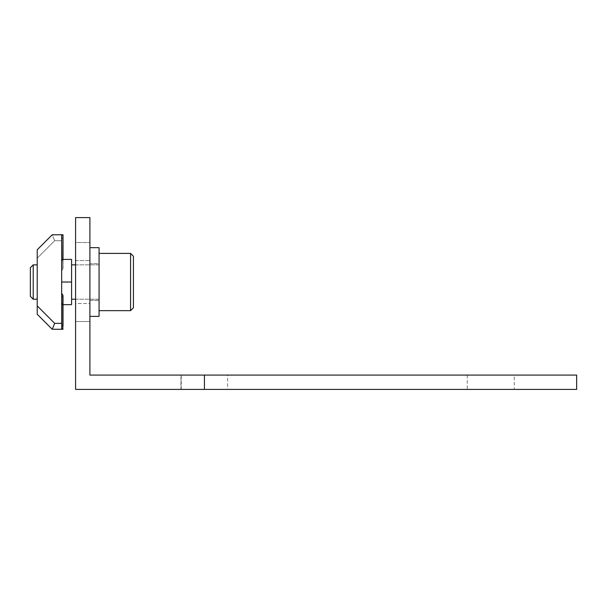 <?xml version="1.0" encoding="UTF-8"?>
<svg xmlns="http://www.w3.org/2000/svg" width="607" height="607" viewBox="0 0 607 607"><rect width="100%" height="100%" fill="white"/><g stroke="black" fill="none" stroke-linecap="round" stroke-linejoin="round"><path stroke-width="0.46" stroke-dasharray="3.04 2.28" d="M89.904 247.671L89.904 260.555L89.904 247.671L99.07 247.671L99.07 316.384L89.904 316.384L89.904 242.512L75.587 242.512L75.587 260.555L75.587 242.512L75.587 260.555L75.587 242.512L89.904 242.512L89.904 316.384M89.904 263.704L89.904 300.351L99.07 300.351L99.07 263.704L89.904 263.704L89.904 300.351L99.07 300.351L99.07 263.704L89.904 263.704L89.904 285.252L89.904 263.704M99.07 310.655L99.07 253.392L130.566 253.392L133.426 256.26L133.426 307.795L130.566 310.655L99.07 310.655L99.07 253.392M37.224 264.849L37.224 299.205L33.21 299.205L30.35 296.345L30.35 267.71L33.21 264.849L37.224 264.849L37.224 299.205M75.587 264.849L99.07 264.849L99.07 299.205L75.587 299.205M71.58 299.205L71.58 264.849L99.07 264.849L99.07 299.205L71.58 299.205L71.58 264.849M130.566 253.392L130.566 310.655M33.21 264.849L33.21 299.205M30.35 267.71L30.35 296.345L30.35 267.71M576.65 389.398L180.954 389.398L514.235 389.398L204.43 389.398L204.43 375.08L180.954 375.08L180.954 389.398L180.954 375.08L467.276 375.08L467.276 389.398M514.235 375.08L204.43 375.08L514.235 375.08L514.235 389.398M227.625 389.398L181.243 389.398L227.625 389.398L227.625 375.08L181.243 375.08L181.243 389.398M75.587 303.5L75.587 321.535L89.904 321.535L75.587 321.535L75.587 260.555L75.587 303.5L75.587 260.555L75.587 303.5L89.904 303.5L89.904 278.803L89.904 303.5L89.904 285.252L89.904 303.5L75.587 303.5M89.904 375.08L89.904 217.602L75.587 217.602L75.587 389.398L204.43 389.398L204.43 375.08L89.904 375.08M576.65 375.08L467.276 375.08M181.243 375.08L227.625 375.08M89.904 300.351L89.904 285.252L89.904 300.351M99.07 299.205L99.07 264.849L99.07 299.205M99.07 263.704L99.07 300.351L99.07 263.704M133.426 307.795L133.426 256.26L133.426 307.795M99.07 316.384L99.07 247.671L99.07 316.384M37.224 305.89L54.676 323.341L52.225 329.267L37.224 314.267L37.224 258.165L54.676 240.706L61.671 240.706L61.671 239.044L62.84 238.194L61.671 237.747L61.671 266.519L62.84 267.862L62.84 268.931L61.671 270.76L61.671 304.646L62.84 303.94L61.671 303.333L61.671 297.536L62.84 296.193L62.84 295.123L61.671 293.295L61.671 259.409L62.84 260.115L61.671 260.714L61.671 266.519L62.84 267.862L62.84 268.931L61.671 270.76L61.671 304.646L63.014 304.646L61.671 304.646L61.671 329.267L61.671 304.646L61.671 329.267L62.84 329.267L61.671 329.267L61.671 304.206L61.671 329.267L63.014 329.267L52.225 329.267L37.224 314.267L37.224 249.788L37.224 258.165L54.676 240.706L52.225 234.78L37.224 249.788L37.224 314.267L52.225 329.267L61.671 329.267L61.671 239.044L61.671 270.76L61.671 239.044L62.84 238.528L61.671 237.747L61.671 235.395L61.671 266.519L61.671 235.395L62.84 235.22L61.671 234.78L61.671 259.409L63.014 259.409L61.671 259.409L61.671 234.78L63.014 234.78L61.671 234.78L61.671 259.409L61.671 234.78L63.014 234.78L61.671 234.78L61.671 325.003L61.671 234.78L52.225 234.78L37.224 249.788L52.225 234.78L61.671 234.78L61.671 259.409L63.014 259.409L61.671 259.409L63.014 259.409L61.671 259.409L61.671 234.78L63.014 234.78L61.671 234.78L61.671 259.409L61.671 234.78L62.84 234.78L62.84 259.409M62.84 260.115L61.671 260.714L61.671 235.395L62.84 235.22L61.671 234.992L61.671 259.849L62.84 260.335L62.84 235.114L62.84 260.115M63.014 304.646L63.014 329.267L63.014 304.646L63.014 329.267L63.014 304.646L61.671 304.646L71.58 304.646L61.671 304.646L71.58 304.646L71.58 259.409L71.58 304.646L71.58 259.409L61.671 259.409M61.671 329.062L61.671 304.206L62.84 303.94L61.671 303.333L61.671 297.536L61.671 328.653L61.671 303.333L61.671 326.308L62.84 325.853L62.84 296.193L62.84 328.933L61.671 329.062L61.671 304.646L61.671 329.267L61.671 304.646L61.671 329.267L62.84 329.267L52.225 329.267M61.671 328.653L62.84 328.835L62.84 303.712L62.84 329.267L61.671 329.267L61.671 240.706L54.676 240.706L52.225 234.78L61.671 234.78M61.671 293.295L61.671 325.003L62.84 325.519L62.84 295.123M54.676 323.341L61.671 323.341M62.84 267.862L62.84 238.194L62.84 267.862M61.671 326.308L61.671 297.536L62.84 296.193M62.84 238.528L62.84 268.931L62.84 238.528M62.84 235.22L62.84 260.335L62.84 235.22M204.43 389.398L204.43 375.08M75.587 260.555L89.904 260.555L75.587 260.555M71.58 282.027L61.671 282.027M62.84 304.646L62.84 329.267L62.84 304.646M63.014 268.377L63.014 238.361L63.014 268.377M63.014 260.221L63.014 235.167L63.014 260.221M63.014 259.409L63.014 234.78M63.014 328.888L63.014 303.834L63.014 328.888M63.014 325.686L63.014 295.677"/><path stroke-width="0.91" d="M89.904 247.671L99.07 247.671L99.07 316.384L89.904 316.384M99.07 253.392L130.566 253.392L133.426 256.26L133.426 307.795L130.566 310.655L99.07 310.655M130.566 253.392L130.566 310.655M33.21 264.849L33.21 299.205L30.35 296.345L30.35 267.71L33.21 264.849L37.224 264.849M37.224 299.205L33.21 299.205M71.58 264.849L75.587 264.849M75.587 299.205L71.58 299.205M576.65 375.08L576.65 389.398L75.587 389.398L75.587 217.602L89.904 217.602L89.904 375.08L576.65 375.08M62.84 296.193L62.84 295.123L62.84 296.193L62.84 295.123L61.671 293.295M63.014 304.646L71.58 304.646L71.58 259.409L61.671 259.409M61.671 328.653L63.014 329.267L52.225 329.267L37.224 314.267L37.224 249.788L52.225 234.78L61.671 234.78L61.671 325.003L62.84 325.519L61.671 326.308L61.671 328.653L61.671 326.308M62.84 295.123L62.84 328.933L61.671 329.062M62.84 259.409L63.014 234.78L61.671 234.78M37.224 305.89L54.676 323.341L61.671 323.341M54.676 323.341L52.225 329.267M204.43 389.398L204.43 375.08M71.58 282.027L61.671 282.027M63.014 259.409L63.014 234.78M63.014 325.686L63.014 295.677"/></g></svg>
